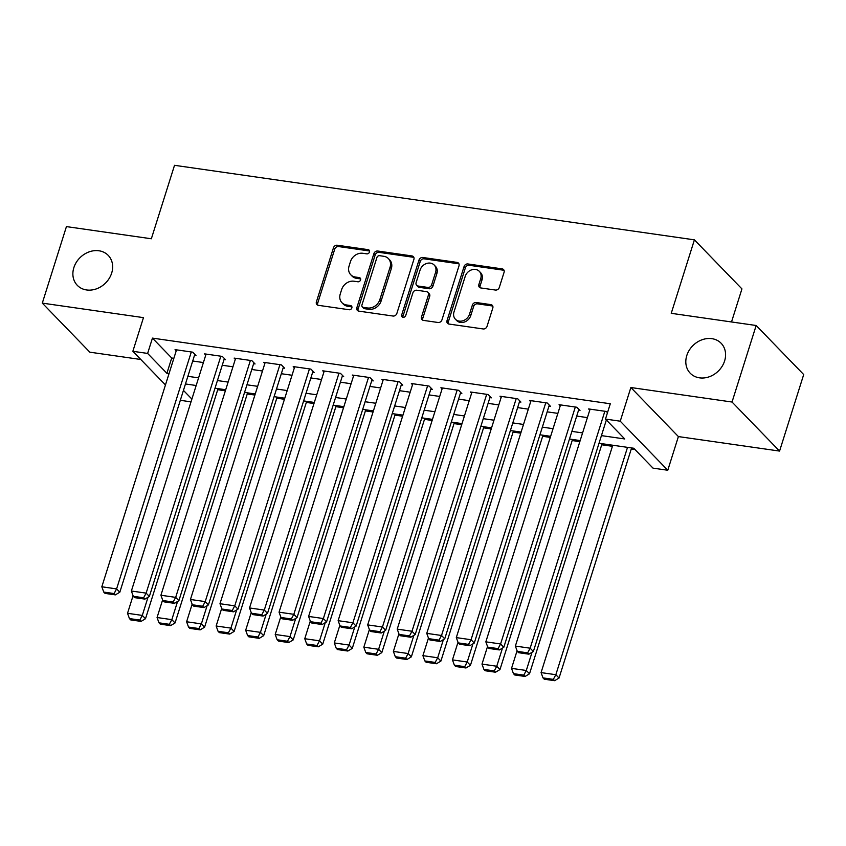 <?xml version="1.0" encoding="UTF-8"?>
<svg xmlns="http://www.w3.org/2000/svg" width="846" height="846" viewBox="0 0 846 846"><rect width="100%" height="100%" fill="white"/><g stroke="black" fill="none" stroke-linecap="round" stroke-linejoin="round"><path stroke-width="1.27" d="M369.469 252.045A2.305 1.935 -44.1 0 0 368.105 249.644L337.29 245.234A3.299 2.76 -44.1 0 0 333.451 247.815L316.393 301.906A3.299 2.76 -44.1 0 0 316.922 304.613A3.299 2.76 -44.1 0 0 318.35 305.321L349.155 309.742A2.305 1.935 -44.1 0 0 350.477 305.533L346.49 304.962A10.564 8.83 -44.1 0 1 341.943 302.699A10.564 8.83 -44.1 0 1 340.251 294.017L341.668 289.512A10.564 8.83 -44.1 0 1 353.977 281.221L357.964 281.792A2.305 1.935 -44.1 0 0 359.286 277.594L355.299 277.023A10.564 8.83 -44.1 0 1 350.752 274.749A10.564 8.83 -44.1 0 1 349.06 266.078L350.477 261.562A10.564 8.83 -44.1 0 1 362.786 253.282L366.773 253.853A2.305 1.935 -44.1 0 0 369.469 252.045M369.533 250.998A2.305 1.935 -44.1 0 0 369.385 250.976L338.58 246.556A3.299 2.76 -44.1 0 0 334.73 249.147L317.684 303.228A3.299 2.76 -44.1 0 0 317.705 305.142M351.915 306.887A2.305 1.935 -44.1 0 0 351.767 306.865L347.78 306.284L346.49 304.962M360.724 278.947A2.305 1.935 -44.1 0 0 360.576 278.916L356.589 278.345L355.299 277.023M686.793 355.542A21.52 17.988 -44.1 0 0 690.241 373.234A21.52 17.988 -44.1 0 0 709.308 376.756A21.52 17.988 -44.1 0 0 724.599 360.967A21.52 17.988 -44.1 0 0 721.152 343.275A21.52 17.988 -44.1 0 0 702.085 339.754A21.52 17.988 -44.1 0 0 686.793 355.542M73.856 267.653A21.52 17.988 -44.1 0 0 77.314 285.345A21.52 17.988 -44.1 0 0 96.37 288.877A21.52 17.988 -44.1 0 0 111.672 273.078A21.52 17.988 -44.1 0 0 108.225 255.386A21.52 17.988 -44.1 0 0 89.158 251.865A21.52 17.988 -44.1 0 0 73.856 267.653M495.449 290.051A3.299 2.76 -44.1 0 0 499.299 287.46L504.079 272.285A3.299 2.76 -44.1 0 0 503.55 269.567A3.299 2.76 -44.1 0 0 502.133 268.869L467.912 263.963A3.299 2.76 -44.1 0 0 464.063 266.543L447.016 320.634A3.299 2.76 -44.1 0 0 447.545 323.341A3.299 2.76 -44.1 0 0 448.972 324.05L483.182 328.957A3.299 2.76 -44.1 0 0 487.032 326.366L492.806 308.039A3.299 2.76 -44.1 0 0 492.277 305.332A3.299 2.76 -44.1 0 0 490.849 304.623L476.213 302.519A3.299 2.76 -44.1 0 0 472.364 305.11L469.498 314.204A8.83 7.381 -44.1 0 1 463.227 320.676A8.83 7.381 -44.1 0 1 455.402 319.228A8.83 7.381 -44.1 0 1 453.985 311.973L465.215 276.367A8.83 7.381 -44.1 0 1 471.486 269.895A8.83 7.381 -44.1 0 1 479.312 271.333A8.83 7.381 -44.1 0 1 480.729 278.598L478.857 284.531A3.299 2.76 -44.1 0 0 479.386 287.238A3.299 2.76 -44.1 0 0 480.803 287.947L495.449 290.051M756.165 325.499L803.7 374.556L779.568 451.077L732.033 402.03L756.165 325.499L671.238 313.316L694.407 239.852L174.519 165.308L151.349 238.773L66.432 226.601L42.3 303.122L143.471 317.631L132.854 351.302L147.627 353.427L152.449 338.114L610.304 403.764L605.472 419.077L620.245 421.192L667.78 470.249L653.017 468.134L633.739 448.243L599.01 443.262M732.033 402.03L630.862 387.521L620.245 421.192M413.906 259.352A3.299 2.76 -44.1 0 0 413.377 256.645A3.299 2.76 -44.1 0 0 411.96 255.936L377.739 251.029A3.299 2.76 -44.1 0 0 373.9 253.62L356.843 307.701A3.299 2.76 -44.1 0 0 357.372 310.419A3.299 2.76 -44.1 0 0 358.799 311.127L393.009 316.034A3.299 2.76 -44.1 0 0 396.859 313.443L413.906 259.352M422.831 257.491L457.041 262.397A3.299 2.76 -44.1 0 1 458.469 263.106A3.299 2.76 -44.1 0 1 458.997 265.824L441.94 319.904A3.299 2.76 -44.1 0 1 438.091 322.495L423.455 320.391A3.299 2.76 -44.1 0 1 422.027 319.682A3.299 2.76 -44.1 0 1 421.498 316.975L428.414 295.043A3.299 2.76 -44.1 0 0 427.886 292.325A3.299 2.76 -44.1 0 0 426.469 291.616L416.75 290.231A3.299 2.76 -44.1 0 0 412.901 292.811L405.699 315.653A2.305 1.935 -44.1 0 1 401.649 315.072L418.982 260.082A3.299 2.76 -44.1 0 1 422.831 257.491L424.11 258.823L458.331 263.73L457.041 262.397M42.3 303.122L89.835 352.179L140.785 359.487M194.517 355.278L195.986 355.489L192.782 352.179L175.059 349.631L176.222 350.836M224.053 359.518L225.533 359.73L222.318 356.409L204.595 353.871L205.758 355.077M253.589 363.748L255.069 363.96L251.854 360.65L234.131 358.101L235.294 359.307M283.135 367.989L284.605 368.2L281.401 364.88L263.677 362.342L264.84 363.547M312.671 372.219L314.152 372.43L310.937 369.12L293.213 366.582L294.376 367.777M342.207 376.459L343.688 376.671L340.473 373.35L322.749 370.812L323.912 372.018M371.754 380.689L373.223 380.901L370.009 377.591L352.285 375.053L353.459 376.248M401.29 384.93L402.759 385.142L399.555 381.821L381.832 379.283L382.995 380.489M430.826 389.16L432.306 389.372L429.091 386.062L411.368 383.524L412.531 384.719M460.361 393.401L461.842 393.612L458.627 390.292L440.903 387.754L442.067 388.959M489.908 397.631L491.378 397.842L488.174 394.532L470.45 391.994L471.613 393.189M519.444 401.871L520.925 402.083L517.71 398.773L499.986 396.224L501.149 397.43M548.98 406.101L550.46 406.313L547.246 403.003L529.522 400.465L530.685 401.66M578.516 410.342L579.996 410.553L576.782 407.243L559.058 404.695L560.232 405.9M152.449 338.114L171.717 358.006L173.864 358.313M192.708 361.009L203.4 362.543M222.244 365.25L232.946 366.783M251.78 369.48L262.482 371.013M281.327 373.721L292.018 375.254M310.863 377.951L321.554 379.494M340.399 382.191L351.101 383.724M369.945 386.432L380.637 387.965M399.481 390.662L410.173 392.195M429.017 394.902L439.719 396.436M458.553 399.132L469.255 400.666M488.1 403.373L498.791 404.906M517.636 407.603L528.327 409.136M547.172 411.843L557.874 413.377M576.708 416.073L587.41 417.607M589.768 410.13L588.605 408.935L606.328 411.473L607.491 412.679M217.718 389.71L225.364 390.81M247.254 393.95L254.9 395.05M276.79 398.18L284.446 399.28M306.326 402.421L313.982 403.521M335.873 406.651L343.518 407.751M365.409 410.892L373.065 411.991M394.945 415.132L402.601 416.221M424.491 419.362L432.137 420.462M454.027 423.603L461.673 424.692M483.563 427.833L491.219 428.933M513.099 432.073L520.755 433.163M542.646 436.303L550.291 437.403M572.182 440.544L579.838 441.633M601.718 444.774L612.419 446.307M631.253 449.015L635.008 449.554M731.515 321.966L741.942 288.909L694.407 239.852M630.862 387.521L678.397 436.578L779.568 451.077M678.397 436.578L667.78 470.249M191.006 401.882L180.325 400.285M601.421 435.616L624.75 438.958L605.472 419.077M147.627 353.427L166.895 373.308L169.041 373.615M187.886 376.322L198.577 377.855M217.422 380.552L228.113 382.085M246.958 384.793L257.66 386.326M276.494 389.023L287.196 390.556M306.041 393.263L316.732 394.796M335.576 397.493L346.268 399.026M365.112 401.734L375.814 403.267M394.648 405.964L405.35 407.497M424.195 410.204L434.886 411.738M453.731 414.434L464.433 415.978M483.267 418.675L493.969 420.208M512.813 422.915L523.505 424.449M542.349 427.145L553.041 428.679M571.885 431.386L582.587 432.919M165.467 384.951L132.854 351.302M183.445 390.387L191.883 399.09M580.176 440.565L569.474 439.032M550.63 436.325L539.938 434.791M521.094 432.095L510.402 430.551M491.558 427.854L480.856 426.321M462.022 423.613L451.32 422.08M432.475 419.383L421.784 417.85M402.939 415.143L392.248 413.609M373.403 410.913L362.701 409.379M343.857 406.672L333.165 405.139M314.321 402.442L303.629 400.909M284.785 398.202L274.083 396.668M255.249 393.972L244.547 392.438M225.702 389.731L215.011 388.198M196.166 385.501L185.475 383.968M171.717 358.006L166.895 373.308M350.752 274.749L352.031 276.082A10.564 8.83 -44.1 0 0 356.589 278.345M341.943 302.699L343.222 304.021A10.564 8.83 -44.1 0 0 347.78 306.284M413.884 257.438A3.299 2.76 -44.1 0 0 413.239 257.258L379.029 252.351A3.299 2.76 -44.1 0 0 375.18 254.942L358.122 309.033A3.299 2.76 -44.1 0 0 358.154 310.947M379.6 255.693A2.305 1.935 -44.1 0 0 376.914 257.501L361.94 304.983A2.305 1.935 -44.1 0 0 363.315 307.373L367.513 307.976A10.564 8.83 -44.1 0 0 379.822 299.695L390.059 267.241A10.564 8.83 -44.1 0 0 388.367 258.559A10.564 8.83 -44.1 0 0 383.809 256.296L379.6 255.693M362.31 306.876L363.6 308.208A2.305 1.935 -44.1 0 0 364.594 308.695L363.315 307.373M388.367 258.559L389.646 259.891A10.564 8.83 -44.1 0 1 391.338 268.563L381.112 301.017A10.564 8.83 -44.1 0 1 368.803 309.298L364.594 308.695M458.966 263.899A3.299 2.76 -44.1 0 0 458.331 263.73M427.886 292.325L429.176 293.657A3.299 2.76 -44.1 0 1 429.705 296.364L422.789 318.297A3.299 2.76 -44.1 0 0 422.81 320.222M424.11 258.823A3.299 2.76 -44.1 0 0 420.261 261.414L402.929 316.393A2.305 1.935 -44.1 0 0 402.855 317.44M435.595 272.275A8.83 7.381 -44.1 0 0 434.178 265.02A8.83 7.381 -44.1 0 0 426.352 263.571A8.83 7.381 -44.1 0 0 420.081 270.054L416.126 282.596A3.299 2.76 -44.1 0 0 416.655 285.314A3.299 2.76 -44.1 0 0 418.072 286.022L427.79 287.418A3.299 2.76 -44.1 0 0 431.64 284.827L435.595 272.275L436.874 273.607A8.83 7.381 -44.1 0 0 435.457 266.353L434.178 265.02M416.655 285.314L417.935 286.635A3.299 2.76 -44.1 0 0 419.362 287.344L418.072 286.022M436.874 273.607L432.919 286.149A3.299 2.76 -44.1 0 1 429.07 288.74L419.362 287.344M479.312 271.333L480.591 272.666A8.83 7.381 -44.1 0 1 482.009 279.92L480.137 285.853A3.299 2.76 -44.1 0 0 480.158 287.767M455.402 319.228L456.692 320.56A8.83 7.381 -44.1 0 0 464.507 322.009A8.83 7.381 -44.1 0 0 470.788 315.526L469.498 314.204M492.784 306.125A3.299 2.76 -44.1 0 0 492.139 305.945L477.493 303.851A3.299 2.76 -44.1 0 0 473.654 306.432L470.788 315.526M504.057 270.371A3.299 2.76 -44.1 0 0 503.412 270.191L469.202 265.284A3.299 2.76 -44.1 0 0 465.353 267.875L448.295 321.956A3.299 2.76 -44.1 0 0 448.327 323.881M148.018 597.244L142.297 615.412L127.524 613.297L133.076 595.7M139.791 620.065L129.449 618.585L130.739 619.917L141.071 621.398L139.791 620.065L142.297 615.412L145.501 618.722L218.056 388.642M127.524 613.297L129.449 618.585M141.071 621.398L145.501 618.722M191.302 351.968L116.6 588.901L119.815 592.211L194.823 354.294M176.528 349.842L101.827 586.775L116.6 588.901L114.094 593.554L103.751 592.073L105.041 593.395L115.373 594.875L114.094 593.554M119.815 592.211L115.373 594.875M103.751 592.073L101.827 586.775M177.565 601.485L171.833 619.653L157.06 617.527L162.612 599.941M169.327 624.306L158.985 622.825L160.275 624.147L170.606 625.628L169.327 624.306L171.833 619.653L175.048 622.963L247.592 392.872M157.06 617.527L158.985 622.825M170.606 625.628L175.048 622.963M207.101 605.715L201.369 623.883L186.606 621.768L192.148 604.171M198.863 628.536L188.531 627.055L189.811 628.388L200.153 629.868L198.863 628.536L201.369 623.883L204.584 627.203L277.128 397.112M186.606 621.768L188.531 627.055M200.153 629.868L204.584 627.203M236.637 609.955L230.916 628.123L216.142 625.998L221.694 608.411M228.409 632.776L218.067 631.296L219.347 632.618L229.689 634.098L228.409 632.776L230.916 628.123L234.12 631.433L306.675 401.342M216.142 625.998L218.067 631.296M229.689 634.098L234.12 631.433M266.183 614.185L260.452 632.353L245.678 630.238L251.23 612.641M257.945 637.006L247.603 635.526L248.893 636.858L259.225 638.339L257.945 637.006L260.452 632.353L263.666 635.674L336.211 405.583M245.678 630.238L247.603 635.526M259.225 638.339L263.666 635.674M220.838 356.198L146.136 593.131L149.351 596.451L224.37 358.524M206.075 354.083L131.373 591.016L146.136 593.131L143.63 597.784L133.287 596.303L134.577 597.636L144.92 599.116L143.63 597.784M149.351 596.451L144.92 599.116M133.287 596.303L131.373 591.016M250.384 360.438L175.672 597.371L178.887 600.681L253.906 362.765M235.611 358.323L160.909 595.246L175.672 597.371L173.166 602.024L162.834 600.544L164.113 601.866L174.456 603.346L173.166 602.024M178.887 600.681L174.456 603.346M162.834 600.544L160.909 595.246M279.92 364.668L205.218 601.601L208.423 604.922L283.442 366.995M265.147 362.553L190.445 599.486L205.218 601.601L202.712 606.254L192.37 604.774L193.66 606.106L203.992 607.587L202.712 606.254M208.423 604.922L203.992 607.587M192.37 604.774L190.445 599.486M309.456 368.909L234.754 605.842L237.969 609.152L312.978 371.235M294.694 366.794L219.981 603.716L234.754 605.842L232.248 610.495L221.906 609.014L223.196 610.336L233.528 611.817L232.248 610.495M237.969 609.152L233.528 611.817M221.906 609.014L219.981 603.716M295.719 618.426L289.988 636.594L275.214 634.468L280.766 616.882M287.481 641.247L277.139 639.766L278.429 641.088L288.772 642.569L287.481 641.247L289.988 636.594L293.202 639.904L365.747 409.813M275.214 634.468L277.139 639.766M288.772 642.569L293.202 639.904M338.992 373.139L264.29 610.072L267.505 613.392L342.524 375.465M324.23 371.024L249.528 607.957L264.29 610.072L261.784 614.735L251.452 613.244L252.732 614.577L263.074 616.057L261.784 614.735M267.505 613.392L263.074 616.057M251.452 613.244L249.528 607.957M325.255 622.656L319.524 640.824L304.761 638.709L310.302 621.112M317.017 645.477L306.686 643.996L307.965 645.329L318.308 646.809L317.017 645.477L319.524 640.824L322.738 644.144L395.283 414.054M304.761 638.709L306.686 643.996M318.308 646.809L322.738 644.144M368.539 377.379L293.837 614.312L297.041 617.622L372.06 379.706M353.765 375.264L279.064 612.187L293.837 614.312L291.331 618.965L280.988 617.485L282.268 618.807L292.61 620.287L291.331 618.965M297.041 617.622L292.61 620.287M280.988 617.485L279.064 612.187M354.791 626.897L349.07 645.064L334.297 642.939L339.849 625.353M346.564 649.717L336.222 648.237L337.501 649.559L347.843 651.039L346.564 649.717L349.07 645.064L352.274 648.374L424.829 418.284M334.297 642.939L336.222 648.237M347.843 651.039L352.274 648.374M398.075 381.609L323.373 618.542L326.588 621.863L401.596 383.936M383.301 379.494L308.6 616.427L323.373 618.542L320.867 623.206L310.524 621.715L311.814 623.047L322.146 624.528L320.867 623.206M326.588 621.863L322.146 624.528M310.524 621.715L308.6 616.427M384.338 631.127L378.606 649.294L363.833 647.179L369.385 629.583M376.1 653.958L365.758 652.467L367.048 653.799L377.379 655.28L376.1 653.958L378.606 649.294L381.821 652.615L454.365 422.524M363.833 647.179L365.758 652.467M377.379 655.28L381.821 652.615M427.611 385.85L352.909 622.783L356.124 626.093L431.143 388.177M412.848 383.735L338.136 620.668L352.909 622.783L350.403 627.436L340.06 625.955L341.35 627.277L351.693 628.758L350.403 627.436M356.124 626.093L351.693 628.758M340.06 625.955L338.136 620.668M413.874 635.367L408.142 653.535L393.379 651.42L398.921 633.823M405.636 658.188L395.304 656.708L396.584 658.029L406.926 659.51L405.636 658.188L408.142 653.535L411.357 656.845L483.901 426.754M393.379 651.42L395.304 656.708M406.926 659.51L411.357 656.845M443.41 639.597L437.689 657.765L422.915 655.65L428.457 638.053M435.172 662.429L424.84 660.938L426.12 662.27L436.462 663.75L435.172 662.429L437.689 657.765L440.893 661.086L513.437 430.995M422.915 655.65L424.84 660.938M436.462 663.75L440.893 661.086M472.946 643.838L467.225 662.006L452.451 659.891L458.003 642.294M464.718 666.659L454.376 665.178L455.666 666.5L465.998 667.98L464.718 666.659L467.225 662.006L470.439 665.316L542.984 435.225M452.451 659.891L454.376 665.178M465.998 667.98L470.439 665.316M502.492 648.068L496.761 666.236L481.987 664.121L487.539 646.524M494.254 670.899L483.912 669.408L485.202 670.741L495.545 672.221L494.254 670.899L496.761 666.236L499.975 669.556L572.52 439.465M481.987 664.121L483.912 669.408M495.545 672.221L499.975 669.556M532.028 652.308L526.297 670.476L511.534 668.361L517.075 650.764M523.79 675.129L513.459 673.649L514.738 674.971L525.08 676.462L523.79 675.129L526.297 670.476L529.511 673.786L602.056 443.695M511.534 668.361L513.459 673.649M525.08 676.462L529.511 673.786M457.157 390.08L382.445 627.013L385.66 630.333L460.679 392.407M442.384 387.965L367.682 624.898L382.445 627.013L379.939 631.676L369.607 630.185L370.886 631.518L381.229 632.998L379.939 631.676M385.66 630.333L381.229 632.998M369.607 630.185L367.682 624.898M486.693 394.321L411.991 631.253L415.196 634.563L490.215 396.647M471.92 392.206L397.218 629.138L411.991 631.253L409.485 635.906L399.143 634.426L400.422 635.748L410.765 637.239L409.485 635.906M415.196 634.563L410.765 637.239M399.143 634.426L397.218 629.138M516.229 398.561L441.527 635.483L444.742 638.804L519.751 400.877M501.467 396.436L426.754 633.368L441.527 635.483L439.021 640.147L428.679 638.656L429.969 639.988L440.301 641.469L439.021 640.147M444.742 638.804L440.301 641.469M428.679 638.656L426.754 633.368M545.765 402.791L471.063 639.724L474.278 643.034L549.297 405.118M531.002 400.676L456.301 637.609L471.063 639.724L468.557 644.377L458.225 642.897L459.505 644.218L469.847 645.71L468.557 644.377M474.278 643.034L469.847 645.71M458.225 642.897L456.301 637.609M575.312 407.032L500.599 643.954L503.814 647.275L578.833 409.348M560.538 404.906L485.837 641.839L500.599 643.954L498.093 648.618L487.761 647.137L489.041 648.459L499.383 649.94L498.093 648.618M503.814 647.275L499.383 649.94M487.761 647.137L485.837 641.839M627.521 447.354L555.843 674.706L541.07 672.591L612.758 445.229M553.337 679.37L542.995 677.889L544.274 679.211L554.616 680.692L553.337 679.37L555.843 674.706L559.047 678.027L631.602 447.936M541.07 672.591L542.995 677.889M554.616 680.692L559.047 678.027M604.848 411.262L530.146 648.195L533.361 651.505L606.36 419.986M590.074 409.147L515.373 646.08L530.146 648.195L527.64 652.848L517.297 651.367L518.587 652.689L528.919 654.18L527.64 652.848M533.361 651.505L528.919 654.18M517.297 651.367L515.373 646.08M369.385 250.976L368.105 249.644M351.767 306.865L350.477 305.533M360.576 278.916L359.286 277.594M317.684 303.228L316.393 301.906M334.73 249.147L333.451 247.815M338.58 246.556L337.29 245.234M358.122 309.033L356.843 307.701M375.18 254.942L373.9 253.62M379.029 252.351L377.739 251.029M413.239 257.258L411.96 255.936M368.803 309.298L367.513 307.976M381.112 301.017L379.822 299.695M391.338 268.563L390.059 267.241M422.789 318.297L421.498 316.975M429.705 296.364L428.414 295.043M402.929 316.393L401.649 315.072M420.261 261.414L418.982 260.082M429.07 288.74L427.79 287.418M432.919 286.149L431.64 284.827M480.137 285.853L478.857 284.531M482.009 279.92L480.729 278.598M473.654 306.432L472.364 305.11M477.493 303.851L476.213 302.519M492.139 305.945L490.849 304.623M448.295 321.956L447.016 320.634M465.353 267.875L464.063 266.543M469.202 265.284L467.912 263.963M503.412 270.191L502.133 268.869"/></g></svg>
